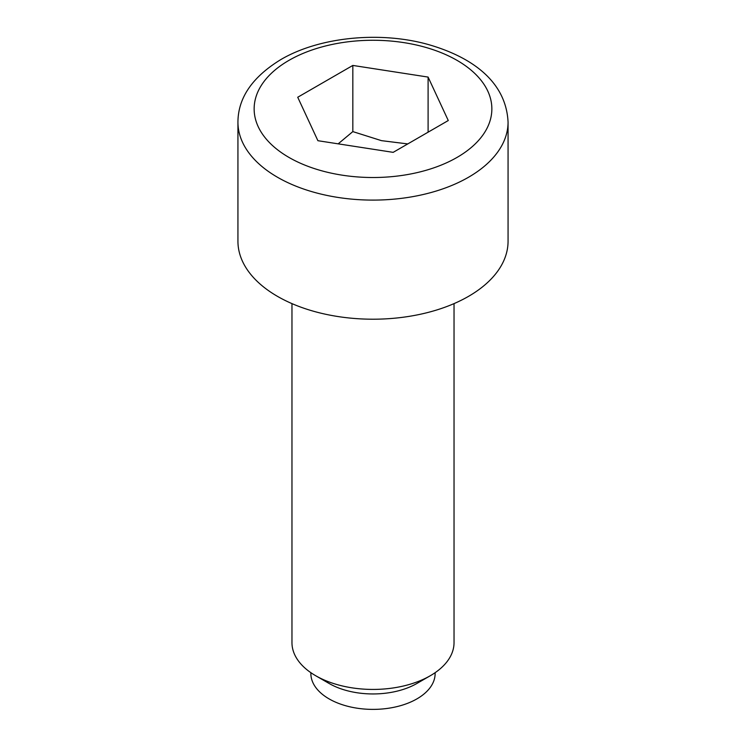<?xml version="1.0" encoding="UTF-8"?>
<svg xmlns="http://www.w3.org/2000/svg" width="746" height="746" viewBox="0 0 746 746"><rect width="100%" height="100%" fill="white"/><g stroke="black" fill="none" stroke-linecap="round" stroke-linejoin="round"><path stroke-width="1.12" d="M315.698 675.727L329.07 683.448A62.132 35.873 180 0 0 416.93 683.448L430.302 675.727A81.034 46.784 180 0 1 315.698 675.727A81.034 46.784 180 0 1 291.966 642.642L291.966 303.613M435.132 672.678L435.132 673.517A62.132 35.873 180 0 1 416.93 698.881A62.132 35.873 180 0 1 349.221 706.658A62.132 35.873 180 0 1 310.868 673.517L310.868 672.678M454.034 303.613L454.034 642.642A81.034 46.784 180 0 1 430.302 675.727L416.93 683.448M508.063 241.228A135.063 77.976 180 0 1 468.507 296.367A135.063 77.976 180 0 1 321.312 313.273A135.063 77.976 180 0 1 237.937 241.228L237.937 122.13A135.063 77.976 180 0 0 321.312 194.165A135.063 77.976 180 0 0 468.507 177.268A135.063 77.976 180 0 0 508.063 122.13L508.063 241.228M428.101 77.08L448.271 120.535L393.17 152.352L317.899 140.705L297.729 97.25L352.83 65.434L428.101 77.08L428.101 132.182M407.773 143.922L381.467 140.649L352.83 131.604L338.171 143.847M352.83 131.604L352.83 65.434M457.046 157.415A118.856 68.623 0 0 0 457.046 60.37A118.856 68.623 0 0 0 288.954 60.37A118.856 68.623 0 0 0 288.954 157.415A118.856 68.623 0 0 0 457.046 157.415M237.937 122.13C238.086 97.819 252.39 76.969 280.85 59.568C319.083 37.048 379.332 31.006 427.411 44.275C471.491 56.705 506.105 81.258 508.063 122.13"/></g></svg>
